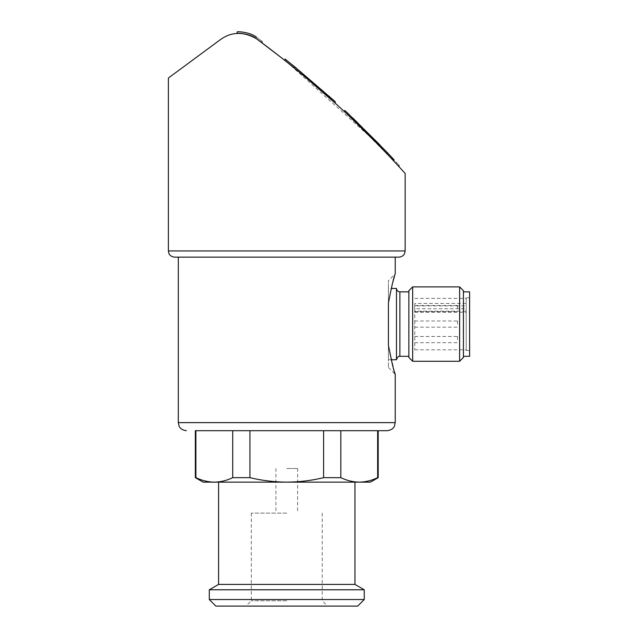 <?xml version="1.0" encoding="UTF-8"?>
<svg xmlns="http://www.w3.org/2000/svg" width="638" height="638" viewBox="0 0 638 638"><rect width="100%" height="100%" fill="white"/><g stroke="black" fill="none" stroke-linecap="round" stroke-linejoin="round"><path stroke-width="0.48" stroke-dasharray="3.19 2.39" d="M414.764 324.088L414.764 320.986L414.764 324.088M457.526 324.088L457.526 320.986L457.526 324.088M414.764 308.593L414.764 305.49L414.764 308.593M457.526 308.593L457.526 305.49L457.526 308.593M414.764 339.583L414.764 336.481L414.764 339.583M457.526 339.583L457.526 336.481L457.526 339.583M178.305 257.146L398.957 257.146M394.491 371.89L388.422 345.294L388.422 367.472L388.422 302.875L392.689 282.546M394.491 276.278L395.233 273.877L388.422 280.696L388.422 302.875L388.422 280.696M203.091 482.137L214.304 482.137C220.493 482.057 226.634 480.566 232.718 477.663L232.718 430.69L323.602 430.69L195.348 430.69L195.89 430.69L195.89 477.663L195.348 477.663M214.304 482.137L359.234 482.137C365.422 482.057 371.563 480.566 377.648 477.663L377.648 430.69L323.602 430.69L323.602 477.663L340.82 477.663C346.897 480.574 353.037 482.065 359.234 482.137L370.447 482.137M340.82 430.69L340.82 477.663M377.648 477.663L378.19 477.663M377.648 430.69L195.348 430.69M232.718 477.663L249.936 477.663C261.971 480.558 274.244 482.049 286.773 482.137C299.294 482.049 311.575 480.558 323.602 477.663M392.258 157.857L394.021 159.747C400.56 166.821 400.56 166.821 394.021 159.747L394.021 161.302C400.56 168.368 400.56 168.368 394.021 161.302C400.56 168.368 400.56 168.368 394.021 161.302L392.258 159.404L392.258 157.857L387.13 152.418L356.148 121.212L379.977 144.962L378.47 144.962L379.977 144.962L347.463 112.95L347.463 114.497L344.783 111.993L378.47 144.962L347.463 114.497L347.463 112.95L352.989 118.182L352.989 119.737L352.989 118.182M387.13 152.418L387.13 153.965L392.258 159.404L352.766 119.521L352.766 117.966L379.977 144.962L378.47 144.962M294.581 66.687L294.581 68.234L285.098 60.618L285.098 59.071L294.581 66.687L335.237 101.649L335.237 103.204L294.581 68.234L306.344 77.956M256.588 38.838C263.566 43.998 263.566 43.998 256.588 38.838C263.566 43.998 263.566 43.998 256.588 38.838C263.566 43.998 263.566 43.998 256.588 38.838C263.566 43.998 263.566 43.998 256.588 38.838C250.12 33.455 236.754 32.961 237.184 33.447C236.682 32.969 250.08 33.431 256.588 38.838C250.096 33.439 236.69 32.961 237.184 33.447C236.714 32.961 250.088 33.439 256.588 38.838C250.096 33.439 236.69 32.961 237.184 33.447C236.714 32.961 250.088 33.439 256.588 38.838C243.676 31.414 231.698 31.621 220.636 39.452L168.384 78.019M286.773 61.95L373.82 140.216M387.84 154.715L405.154 173.472M356.148 122.759C351.012 117.839 351.012 117.839 356.148 122.759C351.012 117.839 351.012 117.839 356.148 122.759L356.148 121.212C351.012 116.291 351.012 116.291 356.148 121.212L356.148 122.759M249.936 430.69L249.936 477.663M286.773 482.137L218.587 482.137L286.773 482.137M218.587 584.408L354.951 584.408M209.296 589.775L364.25 589.775M209.296 599.529L364.25 599.529M215.867 606.1L357.671 606.1M286.773 606.1L245.997 606.1L286.773 606.1M286.773 600.797L251.3 600.797L286.773 600.797M286.773 513.127L251.3 513.127L286.773 513.127M286.773 468.499L297.619 468.499L286.773 468.499M256.588 37.283C263.566 42.451 263.566 42.451 256.588 37.283C250.12 31.9 236.754 31.414 237.184 31.9C236.682 31.414 250.08 31.884 256.588 37.283C263.566 42.451 263.566 42.451 256.588 37.283C250.12 31.9 236.754 31.414 237.184 31.9C236.682 31.414 250.08 31.884 256.588 37.283M344.783 110.438L344.783 111.993L344.783 110.438L344.783 111.993L344.783 110.438L347.678 113.157L347.678 114.704M347.678 113.157L352.766 117.966M388.422 288.448L388.422 359.728L388.422 288.448L391.198 288.448M396.477 359.728L396.477 288.448M408.87 291.853L408.87 356.315L408.87 291.853M408.87 357.471L408.87 290.697M412.674 361.275L412.674 286.901M459.615 361.275L459.615 286.901M463.419 357.471L463.419 290.697M463.419 291.853L463.419 356.315L463.419 291.853M469.616 356.315L469.616 291.853M469.616 350.429L469.616 297.747L469.616 350.429L466.203 350.429L466.203 297.747L466.203 350.429M466.203 305.897L466.203 349.807L466.203 305.897L414.764 305.897L414.764 303.457L466.203 303.457M414.764 303.457L414.764 349.807L414.764 308.72L466.203 308.72M414.764 308.72L414.764 311.153L466.203 311.153M414.764 305.897L414.764 311.153M178.305 422.635L395.233 422.635M168.384 250.949L405.154 250.949M329.176 96.194L329.176 97.742M399.882 356.315L399.882 291.853M414.764 327.182L457.526 327.182M414.764 320.986L457.526 320.986M414.764 311.687L457.526 311.687M414.764 305.49L457.526 305.49M414.764 342.678L457.526 342.678M414.764 336.481L457.526 336.481M251.3 513.127L251.3 600.797L245.997 606.1M322.238 513.127L322.238 600.797L327.541 606.1M275.927 468.499L275.927 513.127M297.619 468.499L297.619 513.127M237.184 31.9L237.184 33.447M261.979 41.279L261.979 42.834M352.16 117.392L352.16 118.947M388.422 367.472L395.233 374.291M388.422 359.728L391.19 359.728M469.616 297.747L466.203 297.747M414.764 349.807L466.203 349.807M414.764 298.361L466.203 298.361M414.764 312.245L466.203 312.245"/><path stroke-width="0.96" d="M388.422 345.294C391.82 362.655 394.093 372.321 395.233 374.291C394.132 372.464 391.86 362.799 388.422 345.294L388.422 302.875C391.82 285.521 394.093 275.855 395.233 273.877C394.132 275.712 391.86 285.377 388.422 302.875M405.154 173.472L405.154 250.949L404.524 253.677C404.651 253.597 403.344 256.755 398.957 257.146L174.581 257.146L178.305 257.146L178.305 422.635L395.233 422.635L395.233 374.291L394.491 371.89M392.689 282.546L394.491 276.278M249.936 430.69L249.936 477.663L232.718 477.663L232.718 430.69L195.89 430.69L195.89 477.663L195.348 477.663L195.348 430.69L387.178 430.69L377.648 430.69L377.648 477.663C371.571 480.574 365.43 482.065 359.234 482.137L203.091 482.137L195.348 477.663M378.19 430.69L378.19 477.663L377.648 477.663M323.602 477.663L323.602 430.69L340.82 430.69L340.82 477.663L323.602 477.663C311.575 480.558 299.294 482.049 286.773 482.137C274.244 482.049 261.971 480.558 249.936 477.663M195.89 477.663C201.975 480.574 208.108 482.065 214.304 482.137C208.116 482.057 201.975 480.566 195.89 477.663M378.19 477.663L370.447 482.137L359.234 482.137C353.045 482.057 346.905 480.566 340.82 477.663M232.718 477.663C226.642 480.574 220.501 482.065 214.304 482.137M352.989 118.182L387.13 152.418L387.13 153.965L378.47 144.962L379.977 144.962L347.678 113.157L347.678 114.704M352.766 117.966L352.766 119.521L378.47 144.962M294.581 68.234L285.098 60.618L285.098 59.071L294.581 66.687L294.581 68.218M306.344 77.956L335.237 103.204L335.237 101.649L294.581 66.687M405.154 250.949L168.384 250.949L168.384 78.019L220.636 39.452C231.738 31.621 243.724 31.414 256.588 38.838C250.12 33.455 236.754 32.961 237.184 33.447C236.682 32.969 250.08 33.431 256.588 38.838C291.821 64.916 324.008 91.928 353.133 119.872C380.527 145.839 404.994 173.273 405.154 173.472C404.907 173.177 380.487 145.799 353.037 119.777C323.801 91.752 291.654 64.773 256.588 38.838L282.068 58.225M373.82 140.216L387.84 154.715M392.258 159.404L394.021 161.302L394.021 159.747L392.258 157.857L392.258 159.404M340.82 430.69L377.648 430.69M354.951 482.137L354.951 584.408L218.587 584.408L209.296 589.775L209.296 599.529L364.25 599.529L364.25 589.775L209.296 589.775M364.25 599.529L357.671 606.1L215.867 606.1L209.296 599.529M256.588 37.283C263.566 42.451 263.566 42.451 256.588 37.283C250.12 31.9 236.754 31.414 237.184 31.9C236.682 31.414 250.08 31.884 256.588 37.283C263.566 42.451 263.566 42.451 256.588 37.283C250.12 31.9 236.754 31.414 237.184 31.9C236.682 31.414 250.08 31.884 256.588 37.283M347.463 112.95L344.783 110.438L347.463 112.95M347.678 113.157L344.783 110.438L344.783 111.993M356.148 121.212C351.012 116.291 351.012 116.291 356.148 121.212M392.258 157.857L387.13 152.418M394.021 159.747C400.56 166.821 400.56 166.821 394.021 159.747M391.198 288.448L396.477 288.448L396.477 359.728L391.19 359.728M408.87 291.853L399.882 291.853C397.817 291.654 396.676 290.513 396.477 288.448M412.674 286.901L408.87 290.697L408.87 357.471L412.674 361.275L459.615 361.275L459.615 286.901L412.674 286.901L412.674 361.275M459.615 286.901L463.419 290.697L463.419 357.471L459.615 361.275M463.419 291.853L469.616 291.853L469.616 356.315L463.419 356.315M329.176 96.194L329.176 97.742M399.882 291.853L399.882 356.315C399.667 356.73 398.256 354.999 396.477 359.728M395.233 257.146L395.233 273.877M168.384 250.949L169.014 253.677C168.887 253.597 170.202 256.755 174.581 257.146M395.233 422.635L394.412 426.184C394.475 426.176 393.056 430.052 387.178 430.69M178.305 422.635L179.126 426.184C179.071 426.176 180.482 430.052 186.36 430.69M218.587 482.137L218.587 584.408M354.951 584.408L364.25 589.775M237.184 31.9L237.184 33.447M261.979 41.279L261.979 42.834M398.957 165.098L398.957 166.646M399.882 356.315L408.87 356.315"/></g></svg>
